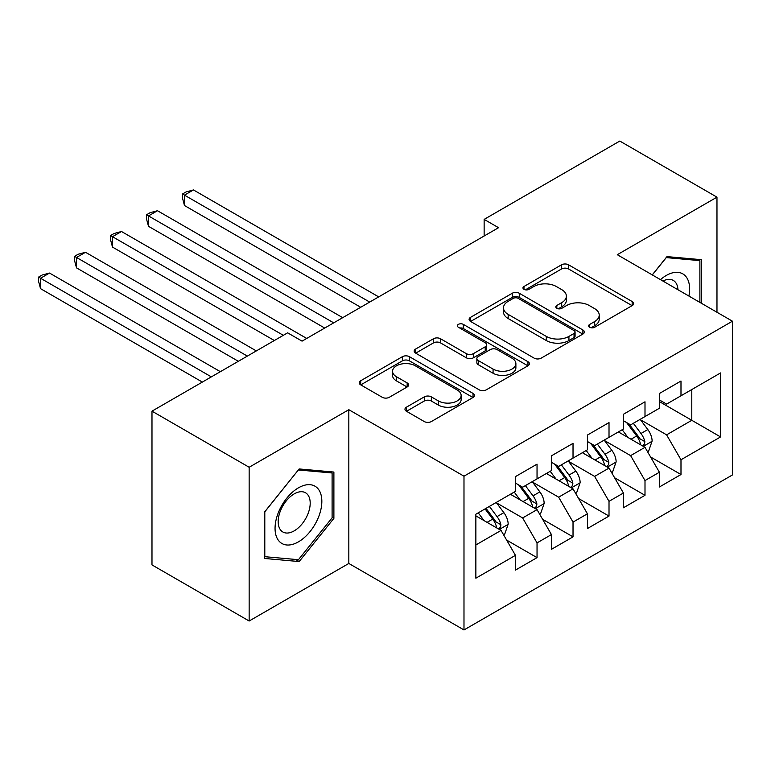 <?xml version="1.0" encoding="UTF-8"?>
<svg xmlns="http://www.w3.org/2000/svg" width="771" height="771" viewBox="0 0 771 771"><rect width="100%" height="100%" fill="white"/><g stroke="black" fill="none" stroke-linecap="round" stroke-linejoin="round"><path stroke-width="1.16" d="M589.68 327.28A3.498 2.014 0 0 0 594.624 327.28L632.162 305.615A4.992 2.882 0 0 0 633.627 303.572A4.992 2.882 0 0 0 632.162 301.528L568.574 264.819A4.992 2.882 0 0 0 561.51 264.819L523.981 286.494A3.498 2.014 0 0 0 522.96 287.92A3.498 2.014 0 0 0 523.981 289.347A3.498 2.014 0 0 0 528.925 289.347L533.783 286.542A15.989 9.233 0 0 1 556.392 286.542L561.693 289.607A15.989 9.233 0 0 1 566.367 296.131A15.989 9.233 0 0 1 561.693 302.656L556.835 305.461A3.498 2.014 0 0 0 555.804 306.887A3.498 2.014 0 0 0 556.835 308.313A3.498 2.014 0 0 0 561.78 308.313L566.637 305.509A15.989 9.233 0 0 1 589.237 305.509L594.537 308.573A15.989 9.233 0 0 1 599.221 315.098A15.989 9.233 0 0 1 594.537 321.623L589.68 324.427A3.498 2.014 0 0 0 588.659 325.854A3.498 2.014 0 0 0 589.68 327.28L589.68 324.427M406.442 407.175A4.992 2.882 0 0 0 404.977 409.208A4.992 2.882 0 0 0 406.442 411.251L424.281 421.554A4.992 2.882 0 0 0 431.346 421.554L473.028 397.489A4.992 2.882 0 0 0 474.493 395.446A4.992 2.882 0 0 0 473.028 393.403L409.449 356.694A4.992 2.882 0 0 0 402.375 356.694L360.703 380.758A4.992 2.882 0 0 0 359.238 382.801A4.992 2.882 0 0 0 360.703 384.845L382.243 397.287A4.992 2.882 0 0 0 389.307 397.287L407.146 386.984A4.992 2.882 0 0 0 408.611 384.941A4.992 2.882 0 0 0 407.146 382.908L396.467 376.74A13.367 7.72 0 0 1 392.545 371.285A13.367 7.72 0 0 1 400.795 364.153A13.367 7.72 0 0 1 415.357 365.82L457.222 389.991A13.367 7.72 0 0 1 461.135 395.446A13.367 7.72 0 0 1 452.885 402.578A13.367 7.72 0 0 1 438.323 400.901L431.346 396.872A4.992 2.882 0 0 0 424.281 396.872L406.442 407.175L406.442 411.251M249.149 467.255L249.149 621.012L348.829 563.456L348.829 409.7L249.149 467.255L151.983 411.155L287.65 332.831L302.049 341.139L498.538 227.696L484.14 219.388L484.14 236.013M348.829 409.7L463.988 476.189L732.45 321.199L732.45 474.946L463.988 629.946L463.988 476.189M716.972 312.265L716.972 197.154L617.292 254.709L732.45 321.199M716.972 197.154L619.807 141.054L484.14 219.388M534.139 358.13A4.992 2.882 0 0 0 541.203 358.13L582.886 334.065A4.992 2.882 0 0 0 584.351 332.022A4.992 2.882 0 0 0 582.886 329.978L519.297 293.269A4.992 2.882 0 0 0 512.233 293.269L470.551 317.334A4.992 2.882 0 0 0 469.096 319.377A4.992 2.882 0 0 0 470.551 321.42L534.139 358.13M459.767 328.032A3.498 2.014 0 0 1 463.313 328.533L463.313 324.369L527.952 361.695A4.992 2.882 0 0 1 529.417 363.739A4.992 2.882 0 0 1 527.952 365.772L486.27 389.837A4.992 2.882 0 0 1 479.205 389.837L415.627 353.128L415.627 349.051A4.992 2.882 0 0 0 414.162 351.094A4.992 2.882 0 0 0 415.627 353.128M415.627 349.051L433.466 338.748A4.992 2.882 0 0 1 440.53 338.748L466.32 353.638A4.992 2.882 0 0 0 473.384 353.638L485.21 346.805A4.992 2.882 0 0 0 486.674 344.772A4.992 2.882 0 0 0 485.21 342.729L458.369 327.232A3.498 2.014 0 0 1 457.348 325.805A3.498 2.014 0 0 1 459.506 323.936A3.498 2.014 0 0 1 463.313 324.369M659.398 401.604L691.789 420.301L691.789 389.548L720.577 372.933L680.986 395.783L680.986 381.028L659.398 393.499L659.398 408.254L644.999 416.562L644.999 401.807L623.411 414.278L623.411 429.023L609.013 437.34L609.013 422.585L587.425 435.056L587.425 449.801L573.026 458.119L573.026 443.364L551.438 455.825L551.438 470.58L537.04 478.887L537.04 464.142L515.452 476.603L515.452 491.358L475.861 514.209L475.861 578.202L515.452 555.351L501.054 530.419L475.861 515.876M720.577 372.933L720.577 436.926L680.986 459.776L666.597 434.844L640.499 419.781M650.579 456.972L680.986 474.531L680.986 459.776M680.986 474.531L659.398 486.993L659.398 472.247L644.999 480.555L630.611 455.622L604.512 440.559M614.593 477.75L644.999 495.31L644.999 480.555M644.999 495.31L623.411 507.771L623.411 493.016L609.013 501.333L594.624 476.401L568.526 461.337M578.607 498.529L609.013 516.078L609.013 501.333M609.013 516.078L587.425 528.549L587.425 513.794L573.026 522.112L558.638 497.179L532.539 482.116M542.62 519.307L573.026 536.857L573.026 522.112M573.026 536.857L551.438 549.328L551.438 534.573L537.04 542.89L522.642 517.948L496.553 502.885M506.634 540.086L537.04 557.635L537.04 542.89M537.04 557.635L515.452 570.106L515.452 555.351M515.452 483.051L522.642 487.205L537.04 478.887M475.861 544.962L501.054 530.419M551.438 462.272L558.638 466.426L573.026 458.119M522.642 517.948L537.04 509.641L510.412 494.269M551.438 534.573L537.04 509.641M587.425 441.494L594.624 445.648L609.013 437.34M558.638 497.179L573.026 488.862L546.398 473.49M587.425 513.794L573.026 488.862M623.411 420.715L630.611 424.869L644.999 416.562M594.624 476.401L609.013 468.084L582.384 452.712M623.411 493.016L609.013 468.084M659.398 399.937L666.597 404.091L680.986 395.783M630.611 455.622L644.999 447.315L618.371 431.933M659.398 472.247L644.999 447.315M151.983 411.155L151.983 564.912L249.149 621.012M348.829 563.456L463.988 629.946M666.597 434.844L691.789 420.301L720.577 436.926M701.677 303.427L701.677 259.711L666.954 256.608L652.256 274.89M333.891 518.353L333.891 472.054L299.167 468.951L264.443 512.146L264.443 558.455L299.167 561.558L333.891 518.353L332.099 517.312M591.078 327.771L594.537 325.776A15.989 9.233 0 0 0 599.221 319.252L599.221 315.098M566.367 296.131L566.367 300.285A15.989 9.233 0 0 1 561.693 306.81L558.233 308.805M632.095 305.653L568.574 268.983A4.992 2.882 0 0 0 561.51 268.983L525.379 289.838M582.818 334.103L519.297 297.433A4.992 2.882 0 0 0 512.233 297.433L470.618 321.459M574.048 333.448A3.498 2.014 0 0 0 575.079 332.022A3.498 2.014 0 0 0 574.048 330.595L518.237 298.367A3.498 2.014 0 0 0 513.293 298.367L508.176 301.326A15.989 9.233 0 0 0 503.492 307.851A15.989 9.233 0 0 0 508.176 314.385L546.321 336.407A15.989 9.233 0 0 0 568.931 336.407L574.048 333.448L574.048 337.602A3.498 2.014 0 0 0 575.079 336.175L575.079 332.022M503.492 307.851L503.492 312.014A15.989 9.233 0 0 0 508.176 318.539L508.176 314.385M574.048 337.602L568.931 340.56A15.989 9.233 0 0 1 546.321 340.56L508.176 318.539M415.694 353.166L433.466 342.912L433.466 338.748M486.674 344.772L486.674 348.926A4.992 2.882 0 0 1 485.21 350.959L473.384 357.792A4.992 2.882 0 0 1 466.32 357.792L440.53 342.912A4.992 2.882 0 0 0 433.466 342.912M463.313 328.533L527.884 365.811M493.074 369.087A13.367 7.72 0 0 0 507.636 370.764A13.367 7.72 0 0 0 515.886 363.633A13.367 7.72 0 0 0 511.973 358.178L497.228 349.658A4.992 2.882 0 0 0 490.163 349.658L478.328 356.491A4.992 2.882 0 0 0 476.863 358.534A4.992 2.882 0 0 0 478.328 360.577L493.074 369.087L493.074 373.241A13.367 7.72 0 0 0 507.636 374.918A13.367 7.72 0 0 0 515.886 367.786L515.886 363.633M476.863 358.534L476.863 362.688A4.992 2.882 0 0 0 478.328 364.731L478.328 360.577M493.074 373.241L478.328 364.731M461.135 395.446L461.135 399.6A13.367 7.72 0 0 1 452.885 406.731A13.367 7.72 0 0 1 438.323 405.054L431.346 401.026A4.992 2.882 0 0 0 424.281 401.026L406.51 411.29M392.545 371.285L392.545 375.438A13.367 7.72 0 0 0 396.467 380.893L396.467 376.74M407.078 387.023L396.467 380.893M472.96 397.528L409.449 360.857A4.992 2.882 0 0 0 402.375 360.857L360.761 384.883M295.495 559.438L299.167 561.558M647.669 451.922L648.527 451.43L652.121 441.031A13.483 7.787 -120 0 0 647.823 429.553L640.181 419.347M627.999 437.494L622.187 429.736M619.47 432.57L618.805 431.683M378.696 296.883L193.473 189.945L184.481 195.14L184.481 205.529L360.703 307.272M642.465 445.84L644.546 443.961L644.845 441.61A13.483 7.787 -120 0 0 640.98 433.495L633.338 423.298M628.972 423.934L638.417 436.531A6.872 3.971 60 0 1 639.67 438.622L644.845 441.61M626.601 422.556L636.663 435.991A13.483 7.787 60 0 1 640.528 444.106L640.797 444.886M184.481 205.529L182.496 198.157L182.496 194.003L369.704 302.078M182.496 194.003L186.1 191.921L193.473 189.945M611.682 472.7L612.54 472.199L616.135 461.81A13.483 7.787 -120 0 0 611.837 450.331L604.194 440.125M592.012 458.273L586.201 450.515M583.483 453.348L582.818 452.461M342.71 317.662L157.486 210.724L148.495 215.919L148.495 226.308L324.716 328.051M606.469 466.619L608.56 464.74L608.859 462.388A13.483 7.787 -120 0 0 604.994 454.273L597.352 444.067M592.986 444.703L602.43 457.309A6.872 3.971 60 0 1 603.683 459.4L608.859 462.388M590.615 443.335L600.676 456.769A13.483 7.787 60 0 1 604.541 464.884L604.811 465.665M148.495 226.308L146.509 218.935L146.509 214.781L333.718 322.856M146.509 214.781L150.114 212.7L157.486 210.724M575.686 493.479L576.554 492.977L580.149 482.588A13.483 7.787 -120 0 0 575.85 471.11L568.208 460.904M556.016 479.042L550.205 471.293M547.497 474.126L546.832 473.24M306.723 338.44L121.5 231.502L112.499 236.697L112.499 247.086L274.331 340.522M570.482 487.397L572.574 485.518L572.872 483.166A13.483 7.787 -120 0 0 569.008 475.052L561.365 464.846M556.999 465.482L566.444 478.087A6.872 3.971 60 0 1 567.697 480.179L572.872 483.166M554.628 464.113L564.69 477.548A13.483 7.787 60 0 1 568.555 485.663L568.825 486.443M112.499 247.086L110.523 239.714L110.523 235.55L283.333 335.327M110.523 235.55L114.127 233.478L121.5 231.502M688.908 296.054A33.076 19.102 120 0 0 686.489 277.3A33.076 19.102 120 0 0 660.477 279.642M677.96 289.732A22.648 13.078 120 0 0 675.839 282.784A22.648 13.078 120 0 0 673.295 280.422A22.648 13.078 120 0 0 662.906 281.039M666.163 257.591L699.885 260.637L699.885 302.396M697.649 259.355L699.885 260.637M652.324 274.939L666.231 257.63M278.186 540.037A33.076 19.102 120 0 0 310.144 531.479A33.076 19.102 120 0 0 318.702 489.633A33.076 19.102 120 0 0 286.754 498.201A33.076 19.102 120 0 0 278.186 540.037M280.316 529.629A22.648 13.078 120 0 0 282.861 531.99A22.648 13.078 120 0 0 303.938 521.418A22.648 13.078 120 0 0 308.053 495.127A22.648 13.078 120 0 0 305.509 492.765A22.648 13.078 120 0 0 284.441 503.338A22.648 13.078 120 0 0 280.316 529.629M298.444 469.973L332.099 472.98L332.099 517.842L298.444 559.698L264.8 556.691L264.8 511.828L298.377 469.934M329.863 471.688L332.099 472.98M539.7 514.257L540.567 513.756L544.162 503.367A13.483 7.787 -120 0 0 539.864 491.879L532.212 481.673M520.03 499.82L514.218 492.062M511.501 494.895L510.845 494.018M256.338 350.911L85.514 252.281L76.512 257.475L76.512 267.865L238.345 361.291M534.496 508.176L536.587 506.296L536.886 503.945A13.483 7.787 -120 0 0 533.021 495.83L525.379 485.624M521.013 486.26L530.458 498.866A6.872 3.971 60 0 1 531.701 500.948L536.886 503.945M518.642 484.892L528.704 498.326A13.483 7.787 60 0 1 532.568 506.431L532.838 507.212M76.512 267.865L74.536 260.482L74.536 256.329L247.346 356.096M74.536 256.329L78.131 254.257L85.514 252.281M503.714 535.035L504.581 534.534L508.176 524.145A13.483 7.787 -120 0 0 503.877 512.657L496.225 502.451M484.043 520.598L478.232 512.84M220.352 371.68L49.527 273.059L40.526 278.254L40.526 288.643L202.359 382.069M498.509 528.954L500.601 527.075L500.899 524.723A13.483 7.787 -120 0 0 497.035 516.609L489.392 506.402M486.009 508.349L494.471 519.644A6.872 3.971 60 0 1 495.714 521.726L500.899 524.723M485.075 508.899L492.717 519.105A13.483 7.787 60 0 1 496.582 527.21L496.852 527.99M40.526 288.643L38.55 281.261L38.55 277.107L211.36 376.874M38.55 277.107L42.145 275.025L49.527 273.059M594.537 325.776L594.537 321.623M556.835 308.313L556.835 305.461M561.693 306.81L561.693 302.656M523.981 289.347L523.981 286.494M561.51 268.983L561.51 264.819M568.574 268.983L568.574 264.819M632.162 305.615L632.162 301.528M470.551 321.42L470.551 317.334M512.233 297.433L512.233 293.269M519.297 297.433L519.297 293.269M582.886 334.065L582.886 329.978M546.321 340.56L546.321 336.407M568.931 340.56L568.931 336.407M440.53 342.912L440.53 338.748M466.32 357.792L466.32 353.638M473.384 357.792L473.384 353.638M485.21 350.959L485.21 346.805M527.952 365.772L527.952 361.695M424.281 401.026L424.281 396.872M431.346 401.026L431.346 396.872M438.323 405.054L438.323 400.901M407.146 386.984L407.146 382.908M360.703 384.845L360.703 380.758M402.375 360.857L402.375 356.694M409.449 360.857L409.449 356.694M473.028 397.489L473.028 393.403M643.313 446.332L652.035 441.301M640.98 433.495L647.823 429.553M631.035 439.248L636.663 435.991M607.326 467.11L616.048 462.07M604.994 454.273L611.837 450.331M595.048 460.027L600.676 456.769M571.34 487.889L580.062 482.848M569.008 475.052L575.85 471.11M559.062 480.796L564.69 477.548M535.353 508.667L544.075 503.627M533.021 495.83L539.864 491.879M523.075 501.574L528.704 498.326M499.367 529.446L508.089 524.405M497.035 516.609L503.877 512.657M487.079 522.352L492.717 519.105"/></g></svg>

